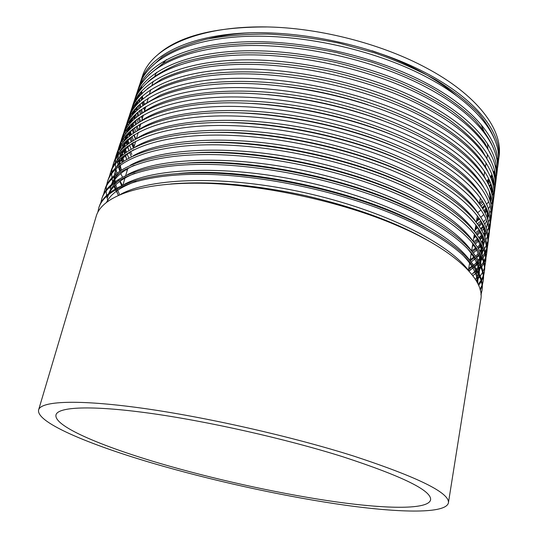 <?xml version="1.0" encoding="UTF-8"?>
<svg xmlns="http://www.w3.org/2000/svg" width="538" height="538" viewBox="0 0 538 538"><rect width="100%" height="100%" fill="white"/><g stroke="black" fill="none" stroke-linecap="round" stroke-linejoin="round"><path stroke-width="0.81" d="M154.89 75.972L156.545 72.368M160.754 65.797L166.471 59.57M209.148 38.615C221.306 35.521 234.924 33.591 250.015 32.825M371.966 50.733C388.772 56.369 404.226 62.912 418.349 70.357C433.245 78.259 445.915 86.679 456.358 95.609M169.968 466.285C106.316 448.295 53.101 426.547 56.006 414.832C58.05 406.896 90.714 405.127 149.006 413.137C207.157 421.12 285.786 438.806 342.901 456.782C402.76 476.359 431.98 490.743 430.575 499.93C428.14 509.654 387.905 509.062 336.862 501.974C285.261 494.718 223.687 481.483 169.968 466.285M142.093 77.223L142.409 76.268C151.501 46.503 202.624 23.605 276.66 27.277C327.366 29.852 384.307 45.394 425.847 67.674C477.455 94.95 502.727 129.692 499.123 155.838L498.995 156.814M498.827 157.916L498.524 159.517M497.879 162.14L497.347 163.868M496.446 166.336L495.639 168.199M494.489 170.512L493.346 172.516M491.954 174.675L490.414 176.807M488.793 178.811L486.769 181.071M140.055 83.464L140.707 81.406C149.154 56.416 186.209 36.18 243.916 33.067C301.226 29.994 374.199 45.898 425.007 72.482C476.924 99.355 502.189 133.337 498.713 159.06L498.417 161.111M496.628 167.883L495.895 169.739M494.839 172.039L493.776 174.03M492.478 176.175L491.019 178.3M489.479 180.291L487.549 182.53M488.376 184.178L490.185 181.931M491.624 179.927L492.976 177.802L493.299 186M494.173 175.644L495.142 173.646M496.097 171.346L496.749 169.483M498.168 163.303L498.309 162.227C501.793 136.733 476.446 102.765 424.395 75.972C373.48 49.456 300.507 33.531 242.833 36.53C185.227 39.597 148.058 59.631 139.665 84.56L139.335 85.549M137.345 91.668L138.037 89.456C146.41 64.748 183.458 44.889 241.428 42.004C298.926 39.166 372.303 55.145 423.413 81.621C475.653 108.367 501.093 142.126 497.643 167.452L498.309 162.227M490.293 188.697L491.786 186.43M492.949 184.406L494.019 182.261M494.94 180.082L495.653 178.071M496.318 175.744L496.742 173.855M134.628 99.9L135.354 97.553C143.585 73.195 180.701 53.652 238.865 51.002C296.62 48.386 370.386 64.466 421.805 90.828C474.348 117.472 499.963 150.842 496.567 175.892L497.199 170.916C500.663 145.697 475.034 112.106 422.74 85.448C371.543 59.039 298.018 43.027 240.17 45.797C182.355 48.635 145.179 68.306 136.894 92.899L136.571 93.874M480.871 206.121L483.87 203.371M491.705 193.209L492.875 190.916M493.763 188.872L494.55 186.706M495.195 184.5L495.653 182.463M495.485 184.379L496.083 179.665C499.506 154.796 473.689 121.534 421.079 94.991C369.337 68.662 295.685 52.603 237.574 55.125C179.544 57.667 142.2 77.116 134.117 101.292L132.651 105.697C140.815 81.628 177.923 62.495 236.337 60.068C294.293 57.707 368.436 73.84 420.185 100.102C473.05 126.598 498.874 159.786 495.485 184.379L495.108 186.874M494.617 189.094L493.992 191.266M493.245 193.324L492.243 195.637M491.268 197.54L489.815 199.975M488.625 201.723L486.634 204.272M485.242 205.866L482.613 208.529M481.039 209.961L477.952 212.476M483.87 210.681L486.291 208.004M494.832 189.504L494.967 188.468C498.309 163.996 472.425 131.064 419.398 104.614C367.535 78.447 293.129 62.253 235.079 64.526C176.538 66.84 139.416 85.838 131.312 109.739L131.003 110.687M129.133 116.538L129.934 113.895C137.889 90.189 175.233 71.393 233.6 69.207C292.08 67.102 366.176 83.215 418.551 109.443C471.557 135.717 497.825 168.69 494.395 192.927L493.992 195.576M493.521 197.648L492.821 199.981M492.102 201.911L490.992 204.373M490.051 206.141L488.443 208.724M487.293 210.338L485.101 213.035M483.534 214.729L480.864 217.291M479.365 218.583L476.587 220.762M477.3 223.942L480.743 221.078M126.363 124.93L127.203 122.139C135.058 98.804 172.335 80.33 231.084 78.407C289.632 76.517 364.482 92.845 416.91 118.858C470.387 145.132 496.594 177.56 493.306 201.521L493.837 197.325C497.246 173.317 470.878 140.492 417.703 114.305C365.181 88.151 290.829 72.018 232.288 74.002C173.747 76.08 136.43 94.661 128.495 118.232L128.185 119.174M493.306 201.521L492.862 204.326M492.405 206.262L491.638 208.751M490.945 210.546L489.721 213.156M488.813 214.796L487.045 217.527M485.229 219.901L483.521 221.844M481.873 223.546L479.055 226.101M477.643 227.251L475.215 229.08M475.579 232.819L479.049 230.069M480.676 228.61L482.942 226.35M492.216 210.035L492.7 206.242C495.982 182.483 469.613 150.243 415.995 124.07C363.325 98.131 288.368 81.783 229.571 83.558C170.808 85.34 133.411 103.646 125.663 126.786L125.367 127.667M123.572 133.39L124.453 130.438C132.254 107.365 169.497 89.375 228.509 87.674C287.252 86.067 362.377 102.395 415.255 128.34C468.981 154.393 495.511 186.686 492.203 210.17L491.725 213.115M491.288 214.938L490.441 217.581M489.782 219.235L488.43 221.999M483.682 228.778L481.9 230.708M480.71 231.885L477.179 234.951M475.868 235.967L473.837 237.426M473.554 241.918L477.825 238.677M479.015 237.655L481.382 235.409M491.429 216.195L491.557 215.213C494.812 191.931 468.268 159.927 414.28 133.915C361.334 108.104 285.812 91.689 226.996 93.175C167.775 94.728 130.566 112.529 122.805 135.394L122.509 136.302M120.781 141.891L121.682 138.784C129.234 116.168 166.719 98.427 225.731 97.022C284.932 95.636 360.312 112.079 413.587 137.889C467.589 163.828 494.355 195.664 491.093 218.872L490.575 221.979M490.165 223.647L489.23 226.458M488.605 227.977L487.119 230.896M483.171 236.485L480.226 239.612M479.123 240.647L477.374 242.167M471.638 250.937L475.558 248.153M490.3 225.092L490.407 224.238C493.669 201.32 466.728 169.645 412.545 143.834C359.021 118.098 283.439 101.655 224.097 102.872C164.904 104.15 127.445 121.615 119.934 144.056L118.898 147.19C126.457 124.877 163.693 107.58 223.263 106.423C282.356 105.293 358.617 121.918 411.906 147.513C466.406 173.404 493.124 204.817 489.977 227.628L489.425 230.883M489.029 232.429L488.006 235.388M487.415 236.767L485.78 239.847M484.234 242.187L482.647 244.245M481.739 245.301L478.497 248.576M469.546 260.062L474.577 256.639M489.129 234.279L489.25 233.324C492.371 210.748 465.498 179.611 410.803 153.828C357.252 128.333 280.796 111.669 221.468 112.644C161.803 113.639 124.493 130.707 117.049 152.772L116.766 153.612M115.125 159.073L116.094 155.637C123.505 133.653 160.889 116.82 220.493 115.905C280.036 115.078 356.264 131.649 410.212 157.21C464.852 182.826 492.068 214.097 488.854 236.438L488.262 239.847M487.885 241.259L486.769 244.38M486.211 245.617L484.415 248.852M483.709 249.928L481.1 253.257M478.887 255.584L476.702 257.581M475.8 258.334L473.87 259.841M468.733 268.428L472.882 265.691M473.709 265.086L477.899 261.569M480.562 258.812L481.779 257.352M482.485 256.424L484.657 253.055M485.236 251.966L486.641 248.697M487.058 247.446L487.818 244.313M487.966 243.411L488.087 242.47C491.248 220.412 463.958 189.423 409.041 163.902C354.925 138.468 278.307 121.83 218.677 122.496C158.838 123.242 121.487 139.793 114.137 161.548L113.854 162.409M112.281 167.728L113.276 164.144C120.472 142.617 157.984 126.074 217.749 125.462C277.595 124.863 354.36 141.629 408.503 166.982C463.574 192.55 490.817 223.236 487.724 245.301L487.078 248.886M486.735 250.136L485.511 253.425M484.994 254.521L483.023 257.91M482.378 258.839L480.764 260.903M478.78 263.089L474.846 266.64M474.065 267.251L468.813 270.843M471.792 274.353L476.406 270.688M477.085 270.063L480.373 266.559M480.488 266.418L483.44 262.154M483.965 261.206L485.484 257.776M485.861 256.666L486.675 253.331M486.587 254.225L486.917 251.67C489.997 229.914 462.532 199.477 407.273 174.056C352.8 148.797 275.826 132.018 215.751 132.422C155.865 132.852 118.299 149.113 111.211 170.378L110.438 172.705C117.647 151.467 154.931 135.441 215.193 135.085C275.012 134.769 352.444 151.642 406.789 176.827C462.263 202.254 489.627 232.631 486.594 254.225L485.895 257.958M485.572 259.081L484.234 262.524M483.763 263.472L481.604 267.016M479.835 269.296L477.879 271.434M477.24 272.06L472.882 275.759M485.619 261.838L485.733 260.937C488.706 239.625 461.254 209.618 405.484 184.292C350.958 159.255 273.082 142.294 213.122 142.429C152.657 142.577 115.367 158.333 108.266 179.268L107.99 180.102M106.544 185.24L107.587 181.313C114.554 160.499 152.072 144.857 212.288 144.783C272.638 144.762 350.083 161.629 405.053 186.747C460.703 211.938 488.511 242.013 485.444 263.203L484.698 267.097M484.408 268.072L482.942 271.683M482.525 272.49L480.145 276.189M479.647 276.835L476.157 280.628M478.147 284.394L480.979 280.527M481.369 279.868L483.144 276.115M483.44 275.288L484.355 271.656M484.435 271.145L484.55 270.258C487.536 249.437 459.701 219.692 403.682 194.608C348.604 169.665 270.553 152.698 210.244 152.51C149.618 152.388 112.274 167.648 105.3 188.213L105.024 189.026M103.652 194.077L104.708 189.981C111.554 169.557 149.08 154.345 209.538 154.554C270.116 154.823 347.999 171.783 403.312 196.747C459.297 221.784 487.314 251.461 484.294 272.235L483.487 276.29M483.232 277.124L481.624 280.897M481.261 281.556L478.618 285.449M480.01 289.35L481.961 285.369M482.209 284.689L483.185 280.89M483.245 280.506L483.353 279.639C486.291 259.249 458.248 229.928 401.866 204.998C346.445 180.23 267.931 163.155 207.386 162.671C146.504 162.254 109.147 177.063 102.314 197.217L102.045 198.011M100.747 202.974L101.823 198.704C108.528 178.677 146.067 163.902 206.76 164.399C267.581 164.958 345.9 182.019 401.55 206.814C457.885 231.696 486.103 260.97 483.137 281.32L482.263 285.543M482.041 286.229L480.246 290.238M480.925 294.293L482.001 290.184M482.041 289.935L482.149 289.088C485.034 269.135 456.782 240.237 400.037 215.482C344.259 190.876 265.288 173.707 204.501 172.92C143.37 172.187 106.006 186.538 99.308 206.276L99.046 207.063M97.761 212.423L98.911 207.48C105.475 187.856 143.034 173.532 203.956 174.319C265.026 175.173 343.782 192.335 399.774 216.969C456.466 241.683 484.886 270.54 481.974 290.466L480.972 295.026M141.481 79.348L141.09 80.976M140.613 83.558L140.378 85.414M140.162 88.669L140.142 90.061M140.223 92.597L140.431 94.957M140.774 97.452L141.292 100.102M141.898 102.55L142.792 105.509M143.639 107.903L144.668 110.445M138.548 92.422L138.723 90.283M137.903 91.749L137.654 93.76M137.594 101.218L137.822 103.404M138.165 105.623L138.791 108.609M139.275 110.472L140.425 114.096M141.272 116.343L142.267 118.69M136.639 110.519L136.208 107.734M135.892 101.42L136.074 98.393M136.383 96.02L136.753 94.056M136.04 95.724L135.583 97.654M135.172 99.981L134.917 102.159M134.903 109.167L135.213 111.911M135.623 114.298L136.289 117.183M136.84 119.154L138.071 122.745M138.912 124.836L139.86 126.968M134.184 118.979L133.76 116.645M133.276 108.938L133.417 106.537M133.693 104.298L134.076 102.173M133.296 103.975L132.805 106.067M132.429 108.259L132.166 110.613M132.052 112.778L132.052 114.776M133.081 123.014L133.787 125.811M134.419 127.876L135.737 131.46M135.811 138.871L134.07 134.903M133.363 133.02L132.24 129.456M131.743 127.493L131.124 124.291M130.62 117.318L130.747 114.749M130.983 112.637L131.373 110.344M131.884 108.199L132.651 105.697M130.532 112.301L130.008 114.54M129.658 116.605L129.396 119.12M129.308 121.151L129.355 123.774M130.371 131.01L131.299 134.507M132.005 136.645L133.424 140.243M133.787 147.647L131.803 143.417M131.111 141.689L129.994 138.488M129.308 136.074L128.575 132.651M128.286 130.768L128.044 128.306M127.963 125.757L128.057 123.007M128.259 121.016L128.669 118.555M127.755 120.66L127.197 123.061M126.881 124.998L126.618 127.688M126.551 129.577L126.645 132.583M127.748 139.537L128.817 143.263M129.409 144.951L131.131 149.087M128.643 149.833L127.385 146.37M126.887 144.715L126.02 141.064M125.724 139.335L125.367 136.053M125.293 134.251L125.361 131.306M125.529 129.463L125.939 126.827M124.957 129.066L124.372 131.635M124.083 133.437L123.821 136.302M123.78 138.058L123.922 141.259M125.125 148.125L126.349 152.079M127.203 154.312L128.864 158.004M126.551 158.905L124.977 154.91M124.486 153.417L123.471 149.537M123.162 147.95L122.879 146.04M122.624 142.805L122.644 139.678M122.778 137.957L123.189 135.152M122.139 137.546L121.521 140.27M121.265 141.938L121.016 144.984M120.989 146.592L121.184 149.988M122.94 158.253L123.895 160.963M122.106 162.187L120.916 158.064M120.606 156.632L120.061 152.927M119.947 151.42L119.92 148.084M120.028 146.511L120.431 143.518M119.315 146.06L118.663 148.952M118.434 150.485L118.192 153.713M118.185 155.173L118.441 158.777M118.636 160.163L119.497 164.171M119.866 165.462L121.453 169.914M122.442 177.049L120.754 173.518M119.745 171.023L118.367 166.652M118.064 165.381L117.398 161.447M117.264 160.082L117.183 156.545M117.257 155.119L117.654 151.945M117.963 150.445L118.898 147.19M116.464 154.635L115.784 157.701M115.583 159.08L115.354 162.503M115.367 163.821L115.69 167.627M115.885 168.858L116.78 172.732M120.102 181.178L122.308 185.186M118.441 195.233L115.495 189.719M115.125 188.905L114.103 186.397M112.664 181.757L112.045 178.656M111.904 177.601L111.669 173.639M111.696 172.503L112.052 168.952M109.416 176.464L110.438 172.705M108.064 201.104L107.371 198.925M107.237 198.461L106.685 196.094M106.551 195.368L106.1 190.956M106.094 190.122L106.389 186.175M354.004 456.17C418.625 477.475 450.091 493.07 448.396 502.956C445.672 513.75 401.099 512.963 345.591 505.256C289.41 497.347 222.866 483.07 164.433 466.587C94.964 447.011 35.474 422.969 38.622 409.862C40.875 401.214 76.403 399.169 140.62 407.979C204.662 416.768 291.562 436.379 354.004 456.17M38.622 409.862L96.168 216.384C101.433 196.995 138.192 182.429 200.223 183.209C259.545 183.747 342.699 201.642 398.133 226.007C455.787 250.634 485.175 280.668 480.737 299.579L448.396 502.956M144.547 104.298L143.565 101.265M142.967 99.053L142.321 96.013M142.005 94.029L141.689 90.935M141.595 88.225L141.649 85.932M143.243 76.524L144.049 74.083M157.123 55.273C177.917 36.295 214.447 26.86 266.714 26.961M480.851 124.204L485.337 134.218M487.562 143.7L487.899 149.039M487.515 154.386L486.843 158.508M170.607 183.989C209.127 180.714 254.064 184.595 305.409 195.617C356.916 207.729 398.638 223.203 430.588 242.046M106.585 202.207C110.828 193.774 120.673 186.834 136.127 181.393M178.791 173.478C248.939 166.417 369.552 193.754 427.797 229.127M462.229 254.447C472.418 265.046 477.495 274.562 477.462 282.988M107.486 197.56L108.676 194.366M109.429 192.839C113.444 185.099 121.971 178.562 135.011 173.229M187.412 163.048C255.516 157.372 367.272 182.671 424.576 216.081M466.385 247.339C474.724 256.969 478.914 265.685 478.954 273.492M478.928 275.241L477.3 282.672M110.936 185.906L110.115 188.67L111.198 185.677M112.106 183.794C115.838 176.625 123.229 170.438 134.278 165.233M196.471 152.718C262.087 148.441 364.946 171.683 420.924 202.94M470.165 240.244C476.964 248.986 480.387 256.976 480.434 264.198M480.394 266.317L478.874 273.331M478.477 274.319L475.484 279.525M206.007 142.496C268.711 139.611 362.713 160.808 416.943 189.766M473.622 233.156C479.109 241.071 481.866 248.361 481.913 255.019L483.312 248.872M481.84 257.487L480.804 261.798M118.299 195.301L115.926 189.477M115.65 188.596L114.883 185.59M114.628 184.265L114.459 183.142M114.332 182.046L114.211 180.418M114.177 179.174L114.278 176.572M114.547 174.42L116.174 168.589M117.345 166.027C120.472 159.934 125.953 154.493 133.787 149.712M216.162 132.422C275.342 130.909 360.11 149.954 412.155 176.356M476.789 226.094C481.16 233.223 483.359 239.847 483.38 245.96M483.272 248.758L483.043 250.553M481.375 256.424L480.495 258.334M479.909 259.437L478.874 261.132M478.215 262.1L474.637 266.35M473.924 267.056L469.069 271.125M118.488 160.311L117.896 162.328L118.622 160.183M119.893 157.304C122.718 151.729 127.392 146.686 133.922 142.173M227.238 122.516C282.315 122.388 357.34 139.174 406.661 162.799M479.708 219.074C483.131 225.456 484.846 231.434 484.839 237.002M484.684 240.123L483.393 245.994M482.794 247.594L480.501 252.06M479.755 253.196L479.412 253.687M478.612 254.77L476.486 257.258M475.659 258.132L471.261 262.026M470.394 262.685L469.58 263.284M120.27 170.674L119.409 165.812M119.288 164.339L119.349 159.477M119.571 157.621L121.05 151.864M122.402 148.703C124.917 143.633 128.878 138.986 134.285 134.769M238.973 112.839C289.276 113.962 354.112 128.38 400.057 148.965M485.922 232.685L485.175 236.007M484.193 238.845L482.088 243.068M481.268 244.373L478.289 248.24M476.574 250.062L473.346 253.001M472.344 253.808L470.965 254.864M122.603 161.83L121.877 157.264M121.756 155.61L121.85 151.05M122.106 149.006L123.451 143.646M124.863 140.223C127.076 135.637 130.404 131.393 134.863 127.486M252.369 103.484C297.09 105.751 351.045 117.795 392.424 134.971M484.859 205.139L487.065 212.49L487.717 219.484M487.448 223.115L486.614 227.137M485.579 230.177L485.007 231.508M484.489 232.591L483.649 234.144M482.747 235.617L480.03 239.289M479.002 240.466L475.363 244.037M473.837 245.321L472.344 246.485M126.665 159.241L125.3 154.688M124.944 153.074L124.325 148.784M124.217 146.968L124.339 142.704M124.621 140.479L125.831 135.515M127.284 131.857L135.589 120.344M267.803 94.607C307.117 98.145 345.302 106.732 382.357 120.371M480.616 231.73L477.307 235.133M476.069 236.236L473.716 238.159M131.265 156.471L129.409 152.072M128.844 150.445L127.647 146.175M127.291 144.399L126.773 140.384M126.672 138.4L126.672 136.941M126.712 135.758L126.813 134.433M127.116 132.045L128.199 127.472M129.651 123.626L136.491 113.31M287.628 86.699C314.979 90.209 341.758 96.235 367.979 104.776M489.244 191.38L490.548 202.476M481.84 223.478L479.183 226.29M477.731 227.655L475.081 229.881M133.35 147.876L131.622 143.532M129.638 135.805L129.201 132.059M129.12 129.92L129.133 128.407M129.187 127.237L129.261 126.242M129.584 123.706L130.539 119.523M131.992 115.515L137.54 106.383M489.647 187.036L491.181 184.554L491.934 194.164M487.065 209.766L485.007 212.846M479.587 218.905L476.439 221.643M135.361 139.12L133.841 135.058M133.242 133.101L132.341 129.369M131.985 127.291L131.689 124.715M131.548 121.527L131.696 118.131M132.247 114.285L132.873 111.662M134.278 107.553L138.71 99.57M492.734 190.183L491.833 193.734M490.932 196.269L489.573 199.255M485.269 205.919L482.781 208.798M137.398 130.452L136.06 126.652M135.462 124.554L134.682 121.077M134.332 118.851L134.029 115.623M133.969 113.215L134.016 111.494M134.715 105.905L135.179 103.888M136.524 99.732L140.001 92.866M494.63 171.111L494.637 177.977M493.998 182.174L493.164 185.348M492.223 187.984L490.992 190.728M482.936 201.811L480.004 204.575M140.546 124.601L140.304 124.009M139.463 121.857L138.293 118.326M137.688 116.073L137.015 112.852M136.672 110.492L136.423 107.513M136.376 104.984L136.444 103.121M136.86 99.268L136.961 98.656M137.17 97.573L137.472 96.208M138.743 92.038L141.4 86.268M496.157 164.453L495.949 170.095M495.242 174.245L494.476 177.063M493.501 179.779L492.384 182.288M142.839 116.739L142.395 115.65M141.541 113.343L140.526 110.068M139.92 107.681L139.342 104.702M139.006 102.207L138.804 99.469M138.77 96.84L138.858 94.796M139.241 91.312L139.403 90.371M139.611 89.295L139.759 88.615M140.922 84.513L142.893 79.765M497.556 157.856L497.22 162.368M496.46 166.403L495.76 168.871M494.752 171.649L493.75 173.922M492.512 176.289L491.127 178.576M489.661 180.694L487.818 183.048M145.112 108.932L144.5 107.351M143.646 104.91L142.758 101.877M142.16 99.355L141.662 96.611M141.339 94.009L141.171 91.507M141.144 88.777L141.259 86.524M141.602 83.464L141.824 82.126M143.068 77.142L144.473 73.356M120.848 194.191C151.723 177.392 225.953 175.173 304.784 192.712C384.529 210.513 448.571 243.095 468.719 270.735M124.453 184.252C155.926 167.284 229.551 164.91 307.46 182.288C386.257 199.941 449.533 232.477 469.93 260.486M474.308 267.588C477.125 273.264 478.262 278.563 477.71 283.486M108.145 195.328L108.367 194.621M108.831 193.324C110.7 188.562 114.063 184.211 118.918 180.277M127.452 174.682C159.127 157.325 232.409 154.608 309.814 171.871C388.1 189.423 450.945 222.147 471.355 250.607M476.399 259.208C478.746 264.461 479.681 269.41 479.217 274.044M479.035 275.463L476.95 282.02M111.501 184.312C113.262 179.847 116.282 175.731 120.552 171.965M130.304 165.24C162.099 147.439 235.14 144.345 312.154 161.534C390.043 179.013 452.519 211.985 472.855 240.903M478.423 250.93C480.36 255.806 481.12 260.426 480.703 264.79M132.987 155.933C164.83 137.647 237.729 134.137 314.481 151.272C392.094 168.697 454.274 201.992 474.442 231.387M480.387 242.759L482.014 249.35L482.169 255.631M480.373 262.907L480.118 263.519M479.593 264.635L476.648 269.343M476.043 270.116L471.873 274.447M119.651 194.702L117.049 188.851M116.739 187.97L115.791 184.716M115.488 183.371L115.327 182.537M115.145 181.454L114.917 179.47M114.836 178.213L114.823 176.114M114.89 174.729L116 168.75M116.746 166.592L123.895 155.69M135.489 146.787C167.291 127.936 240.177 123.969 316.795 141.084C394.28 158.488 456.244 192.201 476.123 222.1M482.283 234.696L483.622 246.586M483.198 249.424L481.644 254.42M481.053 255.725L480.293 257.177M479.654 258.274L478.349 260.217M477.65 261.152L473.87 265.295M473.117 265.994L468.531 269.639M121.601 185.509L119.826 181.38M119.308 157.883L125.596 147.742M137.815 137.809C169.477 118.326 242.45 113.834 319.068 130.969C396.56 148.38 458.383 182.597 477.879 213.021M484.113 226.72L485.068 237.635M484.644 240.473L483.151 245.395M482.492 246.895L480.017 251.159M478.168 253.593L475.774 256.222M474.899 257.077L470.293 260.903M124.755 178.811L124.507 178.307M121.265 170.028L120.223 165.193M120.035 163.734L119.873 158.992M119.987 157.217L120.458 153.653M121.844 149.282L127.324 139.9M139.947 129.006C171.387 108.811 244.595 103.74 321.368 120.929C399.014 138.387 460.77 173.223 479.748 204.211M486.076 231.569L485.202 234.884M484.812 235.98L484.63 236.458M483.904 238.139L481.638 242.174M480.764 243.438L477.623 247.218M475.955 248.879L472.451 251.898M127.136 170.647L126.531 169.383M123.558 161.185L122.657 156.632M122.476 155.005L122.368 150.553M122.509 148.596L123.417 143.68M124.339 140.788L129.073 132.173M141.85 120.431C172.913 99.416 246.505 93.673 323.614 110.956C401.597 128.488 463.393 164.077 481.698 195.664M487.583 211.078L487.905 220.082M481.497 235.752L479.412 238.273M478.329 239.43L474.523 242.947M473.043 244.131L472.687 244.4M125.858 152.422L125.092 148.145M124.917 146.349L124.85 142.187M125.018 140.062L125.845 135.502M126.8 132.402L130.848 124.56M143.565 112.065C174.164 90.142 248.274 83.639 325.887 101.07C404.374 118.71 466.264 155.193 483.743 187.419M488.766 214.635L487.515 218.852M486.682 220.856L484.785 224.427M483.124 226.908L481.154 229.403M479.983 230.708L476.52 234.057M475.067 235.288L474.059 236.081M131.85 154.453L130.532 151.427M128.165 143.733L127.513 139.739M127.345 137.775L127.318 133.895M127.506 131.608L128.252 127.398M129.228 124.143L132.644 117.062M145.018 103.989L160.176 95.192C172.711 90.088 187.533 86.167 204.635 83.424C240.351 79.16 283.015 81.648 328.093 91.231C407.313 109.032 469.425 146.592 485.875 179.504M490.79 195.792L490.676 202.987M481.342 222.335L478.45 225.227M477.031 226.491L475.424 227.816M134.191 146.43L132.704 142.879M132.066 141.077L131.016 137.526M130.478 135.132L129.927 131.4M129.766 129.288L129.725 127.459M129.745 126.282L129.772 125.684M129.967 123.256L130.021 122.832M130.189 121.709L130.64 119.396M131.615 115.986L134.473 109.665M146.269 96.188L161.178 86.914C173.613 81.487 188.414 77.277 205.59 74.271C241.549 69.516 284.71 71.789 330.312 81.48C410.481 99.476 472.882 138.313 488.067 171.952M492.297 188.28L492.035 194.615M486.668 208.838L484.503 211.858M478.847 217.836L476.776 219.591M134.231 132.429L133.222 128.69M132.799 126.605L132.328 123.135M132.18 120.882L132.2 117.553M132.415 114.991L133.014 111.467M133.975 107.963L136.322 102.375M147.318 88.703L161.904 78.898C174.218 73.107 188.999 68.561 206.256 65.253C242.51 59.94 286.283 61.978 332.551 71.796C355.389 77.364 376.997 84.136 397.38 92.106C416.412 100.458 433.473 109.53 448.564 119.322C462.364 129.443 473.433 139.645 481.786 149.941L490.313 164.789M493.743 180.862L493.366 186.363M492.667 189.86L491.671 193.095M484.738 204.911L482.135 207.755M138.515 129.799L137.076 125.986M136.41 123.874L135.536 120.384M135.119 118.158L134.756 115.347M134.587 112.556L134.621 109.49M134.843 106.82L134.951 106.006M135.125 104.903L135.368 103.626M136.296 100.055L138.185 95.199M148.111 81.635C156.545 74.358 167.802 68.01 181.884 62.596C197.54 57.929 215.287 54.775 235.133 53.141C265.469 51.856 299.518 54.795 334.69 62.173C357.938 67.855 379.882 74.809 400.528 83.034C419.761 91.655 436.943 101.043 452.061 111.198C465.794 121.675 476.661 132.213 484.677 142.812L492.566 158.044M495.121 173.532L494.678 178.233M493.924 181.777L493.016 184.689M492.008 187.19L490.703 189.847M482.27 200.761L479.466 203.29M140.539 121.198L139.275 117.647M138.609 115.388L137.849 112.153M137.439 109.786L137.109 106.927M136.975 104.311L136.995 102.186M137.251 98.736L137.398 97.674M137.573 96.578L137.701 95.878M138.596 92.267L140.082 88.118M148.73 74.99L162.402 63.887C174.305 57.21 188.972 51.83 206.41 47.748C225.207 44.62 245.469 43.201 267.198 43.491C289.72 44.755 312.948 47.795 336.889 52.623L371.745 62.099C393.977 69.805 414.052 78.44 431.98 88.01C448.847 98.118 463.084 108.703 474.684 119.779C484.462 130.848 491.174 141.521 494.805 151.803M496.44 166.282L496.049 169.732M495.162 173.774L494.335 176.377M493.292 178.966L492.115 181.393M490.844 183.619L489.23 186.054M142.583 112.677L141.474 109.375M140.808 106.981L140.156 103.989M139.752 101.494L139.47 98.763M139.355 96.147L139.389 93.861M139.645 90.747L139.826 89.389M141.01 84.089L142.005 81.144M149.187 68.837L162.254 56.947C173.875 49.731 188.448 43.847 205.987 39.287C224.998 35.737 245.624 34.002 267.85 34.089C290.856 35.205 314.636 38.238 339.189 43.175L374.858 52.966C397.542 60.976 417.939 69.98 436.042 79.974C453.036 90.552 467.192 101.601 478.497 113.121C487.872 124.608 494.025 135.61 496.964 146.141M497.697 159.107L497.22 162.355M496.379 165.852L495.632 168.152M494.563 170.815L493.494 173.021M492.196 175.348L490.743 177.601M489.21 179.692L487.287 182.026M122.987 184.884L125.28 177.009M125.737 175.449L127.714 168.663M133.841 147.614L135.71 141.191M136.497 138.501L138.266 132.422M139.134 129.456L140.801 123.727M141.743 120.492L143.316 115.098M144.359 111.514L145.805 106.544M146.961 102.59L148.28 98.057M149.443 94.056L150.727 89.644M151.972 85.387L153.162 81.292M499.123 155.838L498.706 159.06M494.967 188.468L494.395 192.927M491.557 215.213L491.093 218.872M490.407 224.238L489.977 227.628M489.25 233.324L488.854 236.438M488.087 242.47L487.724 245.301M485.733 260.937L485.444 263.203M484.55 270.258L484.294 272.235M483.353 279.639L483.137 281.32M482.149 289.088L481.974 290.466M142.409 76.268L140.707 81.406M139.665 84.56L138.037 89.456M136.894 92.899L135.354 97.553M131.312 109.739L129.934 113.895M128.495 118.232L127.203 122.139M125.663 126.786L124.453 130.438M122.805 135.394L121.682 138.784M117.049 152.772L116.094 155.637M114.137 161.548L113.276 164.144M108.266 179.268L107.587 181.313M105.3 188.213L104.708 189.981M102.314 197.217L101.823 198.704M99.308 206.276L98.911 207.48M468.403 270.392L469.788 261.999M470.024 260.594L471.335 252.618M471.618 250.91L472.794 243.768M473.198 241.313L474.388 234.091M474.765 231.791L475.895 224.938M476.325 222.355L477.394 215.866M479.405 203.66L480.347 197.937M483.904 176.363L484.691 171.602M485.384 167.399L486.11 162.967M478.665 277.763L479.035 275.476M480.131 268.637L480.474 266.505M484.489 241.589L484.711 240.197M123.007 145.038L123.397 143.7M125.536 136.47L125.811 135.542M128.051 127.957L128.192 127.479M497.226 162.422L497.415 161.259"/></g></svg>
